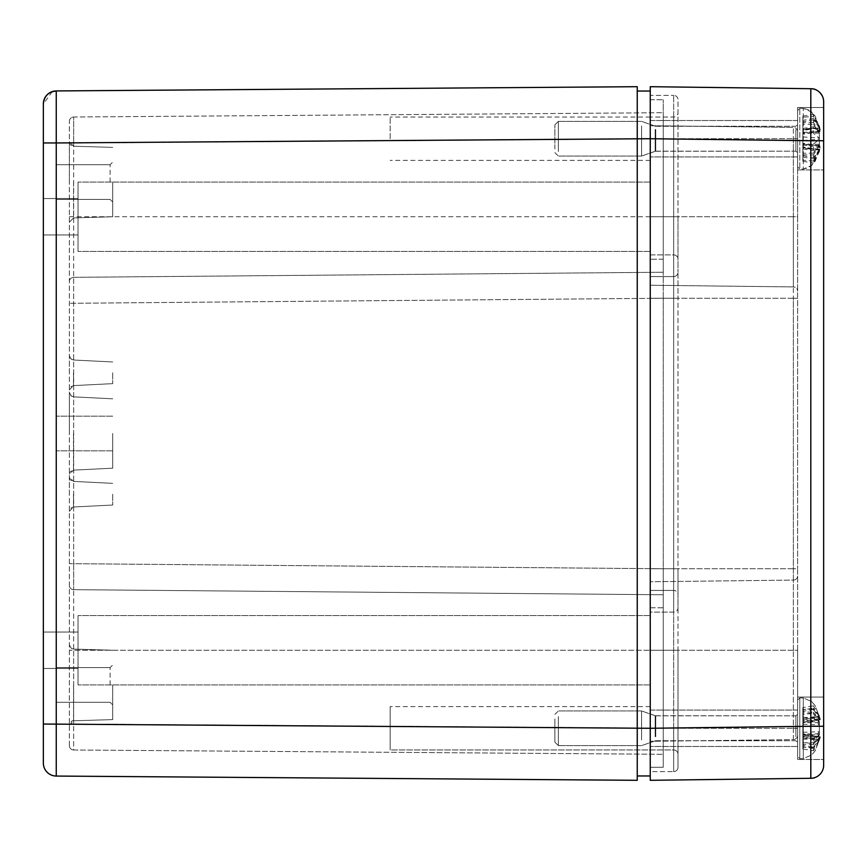 <?xml version="1.0" encoding="UTF-8"?>
<svg xmlns="http://www.w3.org/2000/svg" width="867" height="867" viewBox="0 0 867 867"><rect width="100%" height="100%" fill="white"/><g stroke="black" fill="none" stroke-linecap="round" stroke-linejoin="round"><path stroke-width="0.65" stroke-dasharray="4.33 3.25" d="M650.25 710.073L650.25 746.487L650.25 710.073L650.25 746.487L650.25 710.073L797.64 710.073L797.64 746.487L797.64 710.073L650.25 710.073M797.64 697.068L797.64 759.492L797.64 697.068L797.64 759.492L797.64 697.068L823.65 697.068L823.65 759.492L823.65 697.068L797.64 697.068M650.25 120.513L650.25 156.927L650.25 120.513L650.25 156.927L650.25 120.513L797.64 120.513L797.64 156.927L797.64 120.513L650.25 120.513M797.64 107.508L797.64 169.932L797.64 107.508L797.64 169.932L797.64 107.508L823.65 107.508L823.65 169.932L823.65 107.508L797.64 107.508M797.64 710.073L797.64 746.487L797.64 710.073M823.65 697.068L823.65 759.492L797.64 759.492L823.65 759.492L823.65 697.068L823.65 726.275L810.808 726.275L810.808 88.705L650.25 86.7L650.25 728.28L650.25 125.715L793.359 127.395L650.25 125.715L650.25 138.72L650.25 95.37L673.659 95.37L650.25 95.37L650.25 298.248L650.25 216.75L650.25 254.898L673.659 254.898A4.335 4.335 0 0 1 677.994 259.233L677.994 99.705A4.335 4.335 0 0 0 673.659 95.37A4.335 4.335 0 0 1 677.994 99.705L677.994 259.233A4.335 4.335 0 0 0 673.659 254.898L673.659 95.37L673.659 138.72L677.994 138.72L673.659 138.72L673.659 117.045A4.335 4.335 0 0 0 677.994 112.71A4.335 4.335 0 0 1 673.659 117.045L650.25 117.045L673.659 117.045L673.659 138.72L650.25 138.72L650.25 117.045L650.25 650.25L650.25 612.102L673.659 612.102A4.335 4.335 0 0 0 677.994 607.767L677.994 272.238A4.335 4.335 0 0 1 673.659 276.573L650.25 276.573L650.25 182.07L650.25 298.248L650.25 276.573L673.659 276.573L673.659 216.75L677.994 216.75L677.994 272.238L677.994 216.75L673.659 216.75L673.659 138.72L673.659 216.75L650.25 216.75L650.25 99.705L650.25 771.63L673.659 771.63A4.335 4.335 0 0 0 677.994 767.295L677.994 594.762A4.335 4.335 0 0 0 673.659 590.427L650.25 590.427L650.25 298.248L650.25 728.28L650.25 590.427L673.659 590.427L673.659 254.898L673.659 298.248L677.994 298.248L677.994 607.767A4.335 4.335 0 0 1 673.659 612.102L673.659 568.752L677.994 568.752L677.994 594.762L677.994 568.752L673.659 568.752L673.659 276.573L673.659 298.248L650.25 298.248L650.25 568.752L650.25 216.75L673.659 216.75L673.659 254.898L650.25 254.898L650.25 298.248L673.659 298.248L673.659 568.752L650.25 568.752L650.25 607.767L650.25 568.752L673.659 568.752L673.659 650.25L673.659 612.102L650.25 612.102L650.25 767.295L663.255 767.295L663.255 568.752L663.255 650.25L663.255 607.767L650.25 607.767L650.25 684.93L650.25 607.767L663.255 607.767L663.255 767.295L650.25 767.295L650.25 138.72L677.994 138.72L673.659 138.72L673.659 216.75L677.994 216.75L673.659 216.75L673.659 276.573A4.335 4.335 0 0 0 677.994 272.238L677.994 298.248L673.659 298.248L677.994 298.248L673.659 298.248L673.659 568.752L677.994 568.752L673.659 568.752L673.659 650.25L677.994 650.25L677.994 767.295A4.335 4.335 0 0 1 673.659 771.63L673.659 590.427A4.335 4.335 0 0 1 677.994 594.762L677.994 650.25L650.25 650.25L673.659 650.25L673.659 728.28L677.994 728.28L677.994 754.29A4.335 4.335 0 0 0 673.659 749.955L390.15 749.955L390.15 706.605L390.15 749.955L390.15 706.605L390.15 749.955L673.659 749.955L673.659 650.25L677.994 650.25L673.659 650.25L673.659 728.28L650.25 728.28L650.25 775.965M797.64 120.513L797.64 156.927L797.64 120.513M823.65 107.508L823.65 169.932L797.64 169.932L823.65 169.932L823.65 101.71C825.254 103.206 820.128 86.613 810.808 88.737M810.808 778.295L810.808 726.275L650.25 728.28L673.659 728.28L673.659 771.63L650.25 771.63L650.25 728.28L677.994 728.28L673.659 728.28L673.659 749.955A4.335 4.335 0 0 1 677.994 754.29L677.994 728.28L73.652 723.978L73.662 749.988A4.335 4.335 0 0 1 69.36 745.653L69.36 121.347A4.335 4.335 0 0 1 73.662 117.012L73.652 143.022L73.662 117.012L663.255 112.71L663.255 259.233L663.255 99.705L663.255 138.72L663.255 112.71L73.662 117.012A4.335 4.335 0 0 0 69.36 121.347L69.36 745.653A4.335 4.335 0 0 0 73.662 749.988L73.652 723.978L69.36 723.978L73.652 723.978L73.652 650.25L69.36 650.25L73.652 650.25L73.652 723.978L663.255 728.28L650.25 728.28L650.25 780.3M797.64 138.72L797.64 131.73A4.335 4.335 0 0 0 793.359 127.395L793.359 138.72L797.64 138.72L797.64 216.75L797.64 138.72L793.359 138.72L793.359 216.75L797.64 216.75L797.64 291.258L797.64 216.75L793.359 216.75L793.359 286.923A4.335 4.335 0 0 1 797.64 291.258A4.335 4.335 0 0 0 793.359 286.923L650.25 285.243L793.359 286.923L793.359 298.248L797.64 298.248L797.64 291.258L797.64 568.752L797.64 298.248L793.359 298.248L793.359 568.752L797.64 568.752L797.64 575.742L797.64 568.752L793.359 568.752L793.359 580.077A4.335 4.335 0 0 0 797.64 575.742A4.335 4.335 0 0 1 793.359 580.077L650.25 581.757L793.359 580.077L793.359 650.25L797.64 650.25L797.64 575.742L797.64 728.28L797.64 650.25L793.359 650.25L793.359 728.28L797.64 728.28L797.64 735.27L797.64 728.28L793.359 728.28L793.359 739.605A4.335 4.335 0 0 0 797.64 735.27A4.335 4.335 0 0 1 793.359 739.605L650.25 741.285L793.359 739.605L793.359 127.395A4.335 4.335 0 0 1 797.64 131.73L797.64 138.72M56.355 684.93L56.355 667.59L56.355 684.93M110.109 684.93L110.109 667.59L110.109 684.93M112.71 684.93L112.71 719.61L112.71 684.93M56.355 182.07L56.355 164.73L56.355 182.07M110.109 182.07L110.109 164.73L110.109 182.07M112.71 182.07L112.71 216.75L112.71 182.07M56.355 433.5L56.355 416.16L56.355 433.5M112.71 433.5L112.71 468.18L112.71 433.5M69.36 433.5L69.36 392.534L69.36 433.5M112.71 372.81L112.71 383.647L112.71 372.81M69.36 372.81L69.36 355.687L69.36 372.81M112.71 494.19L112.71 505.027L112.71 494.19M69.36 494.19L69.36 477.067L69.36 494.19M69.36 182.07L69.36 141.885L69.36 182.07M69.36 684.93L69.36 644.745L69.36 684.93M390.15 138.72L390.15 117.045L390.15 138.72M43.35 668.457L78.03 668.457L43.35 668.457L43.35 632.043L43.35 668.457L43.35 632.043L78.03 632.043L78.03 668.457L78.03 615.57L78.03 684.93L78.03 632.043L43.35 632.043M78.03 650.25L78.03 615.57L78.03 650.25M43.35 234.957L78.03 234.957L43.35 234.957L43.35 198.543L43.35 234.957L43.35 198.543L78.03 198.543L78.03 234.957L78.03 182.07L78.03 251.43L78.03 198.543L43.35 198.543M78.03 216.75L78.03 182.07L78.03 216.75M637.245 91.035L650.25 91.035L650.25 138.72L637.245 138.72L637.245 91.035L637.245 138.72L56.257 142.957L56.257 724.043L637.245 728.28L637.245 775.965L637.245 86.7L56.257 90.937L56.257 142.957L43.35 142.957L43.35 724.043L56.257 724.043L56.257 776.063M650.25 728.28L793.359 728.28L637.245 728.28L637.245 780.3M73.662 563.691L73.652 589.668L73.662 563.691L69.36 563.691L73.662 563.691L73.652 277.332L73.662 563.691L663.255 568.752L663.255 607.767L663.255 298.248L663.255 568.752L663.255 298.248L663.255 568.752L73.662 563.691M73.662 749.988L663.255 754.29L73.662 749.988A4.335 4.335 0 0 1 69.36 745.653M663.255 298.248L663.255 259.233L650.25 259.233L663.255 259.233L663.255 298.248L663.255 272.238L663.255 298.248L69.36 303.309L663.255 298.248M663.255 138.72L663.255 272.238L663.255 138.72L650.25 138.72L673.659 138.72L73.652 143.022L73.652 277.332L73.652 143.022L663.255 138.72M650.25 99.705L663.255 99.705L650.25 99.705M641.58 125.921L641.58 156.06L641.58 125.921M797.64 128.251L797.64 152.895L797.64 128.251M797.64 119.722L797.64 166.898L797.64 119.722M558.348 151.519L558.348 121.38L558.348 151.519M554.88 148.961L554.88 124.848L554.88 148.961M813.625 122.084A32.718 23.983 169.7 0 0 813.484 119.895L819.38 127.687C820.55 130.635 820.55 130.451 819.38 127.135L813.484 118.508L813.484 122.529L819.38 132.131L819.38 144.29L813.484 153.145L813.484 157.545L819.38 149.753C820.55 146.805 820.55 146.989 819.38 150.305L813.484 158.932L813.484 154.911L819.38 145.309L819.38 133.15L813.484 124.295A32.718 23.983 169.7 0 0 813.625 122.084M819.683 127.048L819.965 131.556L813.484 127.785L813.484 133.41L819.38 138.156L819.38 149.124L813.484 161.013L813.484 162.985L819.38 151.562L819.965 145.884L813.484 149.655L813.484 144.03L819.38 139.284L819.38 128.316L813.484 116.427A32.718 10.697 172.6 0 0 813.625 115.43A32.718 10.697 172.6 0 0 813.484 114.455L819.683 127.048L811.664 111.962L808.803 109.881L803.276 108.375L799.808 108.375L797.64 110.543L797.64 166.898L797.64 110.543L799.808 108.375L799.808 169.065L799.808 108.375L799.808 169.065L799.808 108.375L803.276 108.375L803.276 169.065L803.276 108.375L803.276 169.065L803.276 108.375L811.761 112.06L815.186 116.2L820.258 129.757L802.842 132.814L802.842 120.35L813.484 118.508M813.484 119.895L802.842 121.738L802.842 130.549L819.38 127.687C820.55 130.635 820.55 130.451 819.38 127.135L802.842 130.007M819.683 150.392L811.664 165.478L808.803 167.559L803.276 169.065L799.808 169.065L797.64 166.898L799.808 169.065L803.276 169.065L811.761 165.38L815.186 161.24L820.258 147.683L802.842 144.626L802.842 157.09L813.484 158.932M802.842 144.626L802.842 146.891L819.38 149.753C820.55 146.805 820.55 146.989 819.38 150.305L802.842 147.433M802.842 121.738L802.842 124.209L813.484 124.295M802.842 124.209L802.842 154.835L813.484 154.911M802.842 130.549L802.842 132.814M802.842 146.891L802.842 122.605L813.484 122.529M802.842 122.605L802.842 120.35M802.842 155.702L813.484 157.545M813.484 153.145L802.842 153.231M802.842 154.835L802.842 157.09M641.58 133.009L641.58 156.06L641.58 133.009M797.64 134.049L797.64 152.895L797.64 134.049M558.348 144.431L558.348 121.38L558.348 144.431M554.88 143.293L554.88 124.848L554.88 143.293M819.965 131.556L802.842 134.233L802.842 116.124L802.842 117.229L813.484 116.427M802.842 117.229L802.842 144.832L813.484 144.03M802.842 116.124L813.484 114.455M802.842 134.233L802.842 129.443L813.484 127.785M819.965 145.884L802.842 143.207L802.842 161.316L802.842 132.608L813.484 133.41M802.842 132.608L802.842 129.443M802.842 143.207L802.842 147.997L813.484 149.655M802.842 161.316L813.484 162.985M813.484 161.013L802.842 160.211M802.842 144.832L802.842 147.997M641.58 737.492L641.58 710.94L641.58 737.492M797.64 735.812L797.64 714.105L797.64 735.812M797.64 752.155L797.64 700.102L797.64 752.155M558.348 719.068L558.348 745.62L558.348 719.068M554.88 720.911L554.88 742.152L554.88 720.911M813.625 749.186A32.718 17.253 8.2 0 1 813.484 750.746L819.38 740.678C820.55 736.701 820.55 735.801 819.38 737.958L813.484 743.908L813.484 738.857L819.38 731.683L819.38 719.816L813.484 708.978L813.484 705.814L819.38 715.882C820.55 719.859 820.55 720.759 819.38 718.602L813.484 712.652L813.484 717.703L819.38 724.877L819.38 736.744L813.484 747.582A32.718 17.253 8.2 0 1 813.625 749.186M813.484 747.094L819.38 739.313C820.55 736.354 820.55 736.549 819.38 739.865L813.484 748.503L813.484 744.493L819.38 734.88L819.38 722.72L813.484 713.866L813.484 709.466L819.38 717.247C820.55 720.206 820.55 720.011 819.38 716.695L813.484 708.057A32.718 21.881 170.6 0 1 813.625 710.051A32.718 21.881 170.6 0 1 813.484 712.067L819.38 721.68L819.38 733.84L813.484 742.694L813.484 747.094L802.842 745.252L802.842 734.186L820.258 737.243L815.186 750.8L811.761 754.94L803.276 758.625L799.808 758.625L797.64 756.457L797.64 700.102L797.64 756.457L799.808 758.625L799.808 697.935L799.808 758.625L799.808 697.935L799.808 758.625L803.276 758.625L803.276 697.935L803.276 758.625L803.276 697.935L803.276 758.625L811.761 754.94L815.099 750.93L820.182 736.766L819.38 737.958L802.842 735.162L802.842 733.84L802.842 748.947L813.484 750.746M813.484 709.466L802.842 711.308L802.842 722.374L820.258 719.317L815.186 705.76L811.761 701.62L803.276 697.935L799.808 697.935L797.64 700.102L799.808 697.935L803.276 697.935L811.761 701.62L815.099 705.63L820.171 718.851L820.182 719.794L819.38 718.602L802.842 721.398L802.842 722.72L802.842 707.613L813.484 705.814M802.842 748.947L802.842 747.17L813.484 747.582M802.842 747.17L802.842 717.291L813.484 717.703M802.842 707.613L802.842 742.109L813.484 743.908M802.842 742.109L802.842 735.162M802.842 739.269L813.484 738.857M802.842 717.291L802.842 714.451L813.484 712.652M802.842 714.451L802.842 721.398M813.484 708.978L802.842 709.39M641.58 739.963L641.58 710.94L641.58 739.963M797.64 737.828L797.64 714.105L797.64 737.828M558.348 716.597L558.348 745.62L558.348 716.597M554.88 718.927L554.88 742.152L554.88 718.927M802.842 736.441L819.38 739.313C820.55 736.354 820.55 736.549 819.38 739.865L802.842 737.004L802.842 734.186M802.842 720.119L819.38 717.247C820.55 720.206 820.55 720.011 819.38 716.695L802.842 719.556L802.842 709.9L813.484 708.057M802.842 745.252L802.842 712.154L813.484 712.067M802.842 712.154L802.842 709.9M802.842 742.781L813.484 742.694M802.842 722.374L802.842 719.556M813.484 744.493L802.842 744.406L802.842 713.779L813.484 713.866M802.842 744.406L802.842 737.004M813.484 748.503L802.842 746.66M802.842 711.308L802.842 713.779M650.25 138.72L793.359 138.72L650.25 138.72L823.65 140.725M793.359 650.25L650.25 650.25L793.359 650.25M793.359 568.752L650.25 568.752L793.359 568.752M793.359 298.248L650.25 298.248L793.359 298.248M793.359 216.75L650.25 216.75L793.359 216.75M73.478 433.5L73.478 470.142L73.478 433.5M73.478 372.81L73.478 385.609L73.478 372.81M73.478 494.19L73.478 506.989L73.478 494.19M73.565 182.07L73.565 217.92L73.565 182.07M73.565 684.93L73.565 720.78L73.565 684.93M73.652 589.668A4.335 4.335 180 0 1 69.36 585.344A4.335 4.335 -0 0 0 73.652 589.668L73.652 650.25L73.652 589.668L663.255 594.762L73.652 589.668M69.36 281.656A4.335 4.335 -0 0 1 73.652 277.332L663.255 272.238L73.652 277.332A4.335 4.335 180 0 0 69.36 281.656M69.36 216.75L663.255 216.75L69.36 216.75M69.36 143.022L73.652 143.022L69.36 143.022M69.36 121.347A4.335 4.335 0 0 1 73.662 117.012M663.255 650.25L73.652 650.25L663.255 650.25M655.17 129.465L655.17 151.259L655.17 129.465M655.745 129.53L655.745 151.161L655.745 129.53M795.906 129.53L795.906 151.161L795.906 129.53M819.38 133.15L802.842 133.019M802.842 132.261L819.38 132.131M802.842 145.179L819.38 145.309M819.38 144.29L802.842 144.421M655.17 134.591L655.17 151.259L655.17 134.591M655.745 134.623L655.745 151.161L655.745 134.623M795.906 134.623L795.906 151.161L795.906 134.623M819.38 128.316L802.842 129.562M802.842 128.468L819.38 125.878M819.38 131.166L802.842 133.756M802.842 136.91L819.38 138.156M802.842 140.53L819.38 139.284M819.38 146.274L802.842 143.684M802.842 148.972L819.38 151.562M819.38 149.124L802.842 147.878M655.17 734.945L655.17 715.741L655.17 734.945M655.745 734.891L655.745 715.839L655.745 734.891M795.906 734.891L795.906 715.839L795.906 734.891M819.38 736.744L802.842 736.094M802.842 737.882L819.38 740.678M802.842 732.322L819.38 731.683M802.842 724.238L819.38 724.877M802.842 718.678L819.38 715.882M819.38 719.816L802.842 720.466M655.17 736.733L655.17 715.741L655.17 736.733M655.745 736.668L655.745 715.839L655.745 736.668M795.906 736.668L795.906 715.839L795.906 736.668M802.842 721.81L819.38 721.68M819.38 733.84L802.842 733.97M819.38 722.72L802.842 722.59M802.842 734.75L819.38 734.88M797.64 746.487L650.25 746.487L797.64 746.487M797.64 156.927L650.25 156.927L797.64 156.927M810.808 778.263C819.185 779.997 824.961 766.406 823.65 765.268M110.109 667.59L56.355 667.59L110.109 667.59L112.71 664.989L110.109 667.59M110.109 702.27L56.355 702.27L110.109 702.27L112.71 704.871L110.109 702.27M110.109 164.73L56.355 164.73L110.109 164.73L112.71 162.129L110.109 164.73M110.109 199.41L56.355 199.41L110.109 199.41L112.71 202.011L110.109 199.41M112.71 416.16L56.355 416.16L112.71 416.16M112.71 450.84L56.355 450.84L112.71 450.84M112.71 398.82L73.478 396.858L70.574 395.536L69.36 392.534L71.419 396.219L73.478 396.858L112.71 398.82M112.71 468.18L73.478 470.142L69.36 474.466L70.574 471.464L73.478 470.142L112.71 468.18M112.71 361.973L73.478 360.011L70.574 358.689L69.36 355.687C70.91 359.263 72.275 360.705 73.478 360.011L112.71 361.973M112.71 383.647L73.478 385.609L70.574 386.931L69.36 389.933L73.478 385.609L112.71 383.647M112.71 483.353L73.478 481.391L69.36 477.067L70.574 480.069L73.478 481.391L112.71 483.353M112.71 505.027L73.478 506.989L70.574 508.311L69.36 511.313L73.478 506.989L112.71 505.027M112.71 147.39L73.565 146.22L69.36 141.885L70.606 144.93L73.565 146.22L112.71 147.39M112.71 216.75L73.565 217.92L69.36 222.255L73.565 217.92L112.71 216.75M112.71 650.25L73.565 649.08L71.387 648.408L69.36 644.745C70.975 648.375 72.373 649.817 73.565 649.08L112.71 650.25M112.71 719.61L73.565 720.78C72.286 720.098 70.888 721.539 69.36 725.115L73.565 720.78L112.71 719.61M650.25 706.605L390.15 706.605L650.25 706.605M650.25 117.045L390.15 117.045L650.25 117.045M650.25 160.395L390.15 160.395L650.25 160.395M650.25 615.57L78.03 615.57L650.25 615.57M650.25 684.93L78.03 684.93L650.25 684.93M650.25 182.07L78.03 182.07L650.25 182.07M650.25 251.43L78.03 251.43L650.25 251.43M52.269 91.642L43.35 103.964M655.17 151.259L795.906 151.161L797.64 152.895L795.906 151.161L655.745 151.161L641.58 156.06L558.348 156.06L641.58 156.06L655.17 151.259M655.17 126.181L795.906 126.279L797.64 124.545L795.906 126.279L655.745 126.279L641.58 121.38L558.348 121.38L641.58 121.38L655.17 126.181M554.88 152.592L558.348 156.06L554.88 152.592M554.88 124.848L558.348 121.38L554.88 124.848M655.17 715.741L795.906 715.839L797.64 714.105L795.906 715.839L655.745 715.839L641.58 710.94L558.348 710.94L641.58 710.94L655.17 715.741M655.17 740.819L795.906 740.721L797.64 742.455L795.906 740.721L655.745 740.721L641.58 745.62L558.348 745.62L641.58 745.62L655.17 740.819M554.88 742.152L558.348 745.62L554.88 742.152M554.88 714.408L558.348 710.94L554.88 714.408M820.182 736.766L802.842 733.84M820.182 719.794L802.842 722.72"/><path stroke-width="1.3" d="M810.808 88.705L650.25 86.7L650.25 138.72L810.808 140.725L810.808 726.275L823.65 726.275L823.65 765.29A13.005 13.005 0 0 1 810.808 778.295A13.005 13.005 0 0 0 823.65 765.29L823.65 101.71A13.005 13.005 0 0 0 810.808 88.705A13.005 13.005 0 0 1 823.65 101.71A13.005 13.005 0 0 0 810.808 88.705L810.808 140.725L823.65 140.725M823.65 697.068L823.65 107.508M56.257 776.063L637.245 780.3L56.257 776.063A13.005 13.005 0 0 1 43.35 763.058A13.005 13.005 0 0 0 56.257 776.063L56.257 142.957L650.25 138.72L650.25 728.28L810.808 726.275L810.808 778.295L650.25 780.3L810.808 778.295A13.005 13.005 0 0 0 823.65 765.29M650.25 775.965L637.245 775.965L650.25 775.965L650.25 728.28L650.25 780.3M43.35 632.043L43.35 668.457M43.35 198.543L43.35 234.957M43.35 763.058L43.35 724.043L43.35 763.058M637.245 780.3L637.245 86.7L56.257 90.937A13.005 13.005 0 0 0 43.35 103.942A13.005 13.005 0 0 1 56.257 90.937L56.257 142.957L43.35 142.957L43.35 103.942L43.35 724.043L650.25 728.28M650.25 138.72L650.25 91.035L637.245 91.035M43.35 103.942A13.005 13.005 0 0 1 56.257 90.937A13.005 13.005 0 0 0 43.35 103.942M43.35 103.964C44.119 96.129 48.422 91.794 56.257 90.97L52.269 91.642"/></g></svg>
